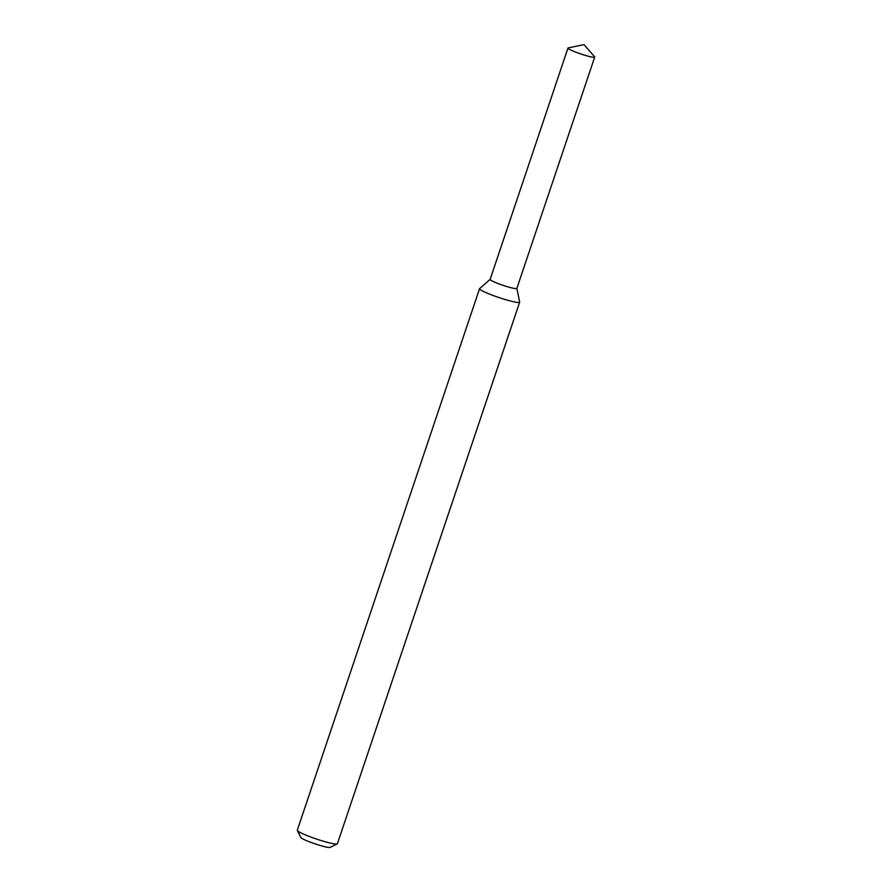 <?xml version="1.0" encoding="UTF-8"?>
<svg xmlns="http://www.w3.org/2000/svg" width="892" height="892" viewBox="0 0 892 892"><rect width="100%" height="100%" fill="white"/><g stroke="black" fill="none" stroke-linecap="round" stroke-linejoin="round"><path stroke-width="1.34" d="M297.337 830.508A21.163 2.208 18.6 0 0 316.649 839.093A21.163 2.208 18.6 0 0 337.221 843.932L330.129 847.4A15.521 1.617 18.6 0 1 315.043 843.854A15.521 1.617 18.6 0 1 300.883 837.555L297.337 830.508A21.163 2.208 18.6 0 1 297.292 830.251L479.562 288.685A21.163 2.208 18.6 0 1 479.64 288.562L490.132 279.374A14.105 1.472 18.6 0 0 503.01 285.317A14.105 1.472 18.6 0 0 516.858 288.317M479.562 288.685A21.163 2.208 18.6 0 0 498.907 297.527A21.163 2.208 18.6 0 0 519.657 302.176A21.163 2.208 18.6 0 0 519.668 302.042L516.869 288.372L594.708 57.088A14.105 1.472 18.6 0 0 594.574 56.776L584.026 44.6L568.249 47.912A14.105 1.472 18.6 0 0 567.97 48.09A14.105 1.472 18.6 0 0 580.859 53.988A14.105 1.472 18.6 0 0 594.708 57.088M337.221 843.932A21.163 2.208 18.6 0 0 337.399 843.743L519.657 302.176M567.97 48.09L490.121 279.419A14.105 1.472 18.6 0 0 503.01 285.317A14.105 1.472 18.6 0 0 516.847 288.417"/></g></svg>
